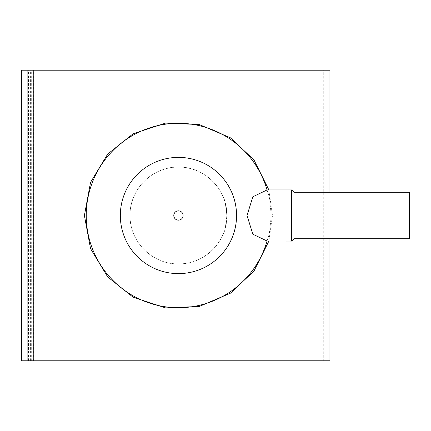 <?xml version="1.0" encoding="UTF-8"?>
<svg xmlns="http://www.w3.org/2000/svg" width="431" height="431" viewBox="0 0 431 431"><rect width="100%" height="100%" fill="white"/><g stroke="black" fill="none" stroke-linecap="round" stroke-linejoin="round"><path stroke-width="0.32" stroke-dasharray="2.15 1.62" d="M268.885 189.931L272.494 215.5L268.885 241.069M183.094 215.5A4.649 4.649 0 0 0 178.445 210.851A4.649 4.649 0 0 0 173.795 215.5A4.649 4.649 0 0 0 178.445 220.149A4.649 4.649 0 0 0 183.094 215.5M236.56 215.5A58.115 58.115 0 0 0 178.445 157.385A58.115 58.115 0 0 0 120.33 215.5A58.115 58.115 0 0 0 178.445 273.615A58.115 58.115 0 0 0 236.56 215.5M267.085 189.931L269.343 197.414L271.304 215.5L269.343 233.586L267.085 241.069M293.947 192.253L293.947 238.747M291.62 189.931L291.62 241.069M409.45 192.253L409.45 238.747M33.155 70.215L33.623 70.215L33.623 360.785L33.155 360.785L33.155 70.215L323.729 70.215L323.729 360.785L34.071 360.785L34.071 70.215L323.729 70.215M226.873 215.5C225.672 204.192 224.438 197.991 223.161 196.902C224.438 197.991 225.672 204.192 226.873 215.5C225.672 204.192 224.438 197.991 223.161 196.902C224.438 197.991 225.672 204.192 226.873 215.5C227.417 189.478 204.483 166.528 178.445 167.072C152.402 166.528 129.467 189.478 130.017 215.5A48.428 48.428 0 0 0 178.445 263.928A48.428 48.428 0 0 0 226.873 215.5A48.428 48.428 0 0 0 178.445 167.072A48.428 48.428 0 0 0 130.017 215.5C129.467 241.522 152.402 264.472 178.445 263.928C204.483 264.472 227.417 241.522 226.873 215.5C225.672 226.808 224.438 233.009 223.161 234.098C224.438 233.009 225.672 226.808 226.873 215.5M33.155 360.785L323.729 360.785M34.071 360.785L33.623 360.785M31.291 360.785L31.291 70.215L33.623 70.215M30.59 360.785L30.59 70.215L21.55 70.215L21.55 360.785L329.93 360.785M21.787 360.785L21.787 70.215L329.93 70.215M27.115 360.785L27.115 70.215M21.787 70.215L31.291 70.215M30.833 360.785L30.833 70.215M34.071 70.215L30.59 70.215M28.505 360.785L28.505 70.215M33.57 360.785L33.57 70.215M31.253 360.785L31.253 70.215M223.161 196.902L409.45 196.902M223.161 234.098L409.45 234.098M329.93 192.253L329.93 238.747"/><path stroke-width="0.65" d="M329.93 192.253L329.93 70.215L21.55 70.215L21.55 360.785L21.787 70.215M329.93 238.747L329.93 360.785L27.115 360.785L27.115 70.215M268.885 241.069L254.004 271.002L230.542 293.134L199.262 306.457L165.536 307.89L133.109 297.207L107.691 276.917L90.537 248.622L84.395 215.5L90.537 182.378L107.691 154.082L133.109 133.793L165.536 123.11L199.262 124.543L230.542 137.866L254.004 159.998L268.885 189.931M183.094 215.5A4.649 4.649 0 0 0 178.445 210.851A4.649 4.649 0 0 0 173.795 215.5A4.649 4.649 0 0 0 178.445 220.149A4.649 4.649 0 0 0 183.094 215.5M236.56 215.5A58.115 58.115 0 0 0 178.445 157.385A58.115 58.115 0 0 0 120.33 215.5A58.115 58.115 0 0 0 178.445 273.615A58.115 58.115 0 0 0 236.56 215.5M267.058 190.001A92.207 92.207 0 0 0 86.232 215.5A92.207 92.207 0 0 0 267.058 240.999L252.846 234.216L247.017 215.5L252.846 196.784L267.085 189.931L291.62 189.931L291.62 241.069L267.058 240.999M293.947 192.253L409.45 192.253L409.45 238.747L293.947 238.747L293.947 192.253L291.62 189.931M27.115 360.785L21.787 360.785M293.947 238.747L291.62 241.069"/></g></svg>

